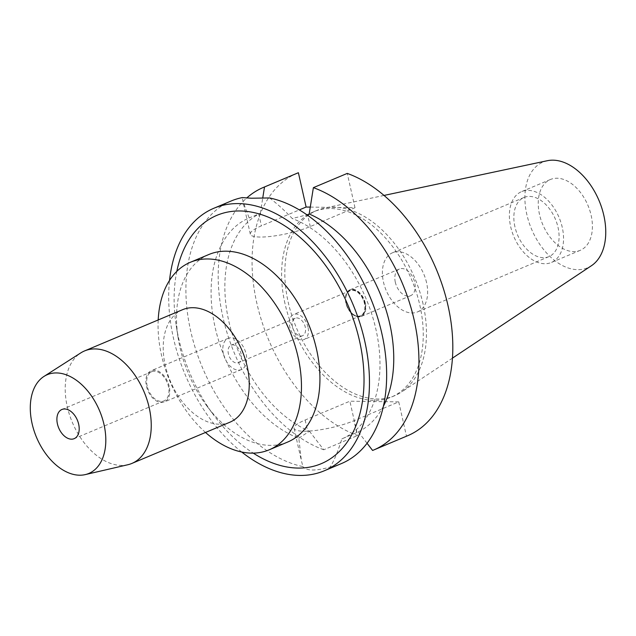 <?xml version="1.0" encoding="UTF-8"?>
<svg xmlns="http://www.w3.org/2000/svg" width="636" height="636" viewBox="0 0 636 636"><rect width="100%" height="100%" fill="white"/><g stroke="black" fill="none" stroke-linecap="round" stroke-linejoin="round"><path stroke-width="0.48" stroke-dasharray="3.18 2.39" d="M547.334 160.717A57.359 36.642 -112.8 0 0 526.815 214.38A57.359 36.642 -112.8 0 0 591.488 265.681M423.091 304.048A100.472 64.18 -112.8 0 0 324.137 208.171A100.472 64.18 -112.8 0 0 316.688 210.5A100.472 64.18 -112.8 0 0 288.188 302.172A100.472 64.18 -112.8 0 0 394.598 395.727A100.472 64.18 -112.8 0 0 401.467 392.03A100.472 64.18 -112.8 0 0 423.091 304.048M539.527 214.555A38.422 24.542 67.2 0 1 550.426 179.495A38.422 24.542 67.2 0 1 591.122 215.278A38.422 24.542 67.2 0 1 580.223 250.338A38.422 24.542 67.2 0 1 539.527 214.555M562.264 227.41A38.422 24.542 -112.8 0 0 521.568 191.635A38.422 24.542 -112.8 0 0 510.668 226.694A38.422 24.542 -112.8 0 0 551.364 262.477A38.422 24.542 -112.8 0 0 562.264 227.41M514.922 226.75A32.094 20.503 67.2 0 1 524.024 197.47A32.094 20.503 67.2 0 1 558.018 227.354A32.094 20.503 67.2 0 1 548.908 256.642A32.094 20.503 67.2 0 1 514.922 226.75M426.565 282.646A32.094 20.503 -112.8 0 0 392.571 252.754A32.094 20.503 -112.8 0 0 383.468 282.042A32.094 20.503 -112.8 0 0 417.462 311.934A32.094 20.503 -112.8 0 0 426.565 282.646M395.306 282.209A14.469 9.238 67.2 0 1 399.408 269.012A14.469 9.238 67.2 0 1 414.728 282.479A14.469 9.238 67.2 0 1 410.625 295.676A14.469 9.238 67.2 0 1 395.306 282.209M365.35 303.245A14.469 9.238 -112.8 0 0 350.031 289.778A14.469 9.238 -112.8 0 0 345.928 302.975A14.469 9.238 -112.8 0 0 361.248 316.45A14.469 9.238 -112.8 0 0 365.35 303.245M346.23 302.982A14.016 8.952 67.2 0 1 350.205 290.191A14.016 8.952 67.2 0 1 365.048 303.245A14.016 8.952 67.2 0 1 361.073 316.028A14.016 8.952 67.2 0 1 346.23 302.982M364.73 303.38A14.016 8.952 -112.8 0 0 349.887 290.326A14.016 8.952 -112.8 0 0 345.912 303.118A14.016 8.952 -112.8 0 0 360.755 316.164A14.016 8.952 -112.8 0 0 364.73 303.38M346.215 303.118A13.563 8.666 67.2 0 1 350.062 290.747A13.563 8.666 67.2 0 1 364.428 303.372A13.563 8.666 67.2 0 1 360.58 315.75A13.563 8.666 67.2 0 1 346.215 303.118M307.999 327.111A13.563 8.666 -112.8 0 0 293.633 314.478A13.563 8.666 -112.8 0 0 289.785 326.856A13.563 8.666 -112.8 0 0 304.151 339.481A13.563 8.666 -112.8 0 0 307.999 327.111M292.52 326.896A9.492 6.066 67.2 0 1 295.207 318.231A9.492 6.066 67.2 0 1 305.264 327.071A9.492 6.066 67.2 0 1 302.569 335.729A9.492 6.066 67.2 0 1 292.52 326.896M241.139 354.037A9.492 6.066 -112.8 0 0 231.091 345.197A9.492 6.066 -112.8 0 0 228.396 353.862A9.492 6.066 -112.8 0 0 238.452 362.703A9.492 6.066 -112.8 0 0 241.139 354.037M223.387 353.791A16.949 10.828 67.2 0 1 228.197 338.328A16.949 10.828 67.2 0 1 246.148 354.109A16.949 10.828 67.2 0 1 241.338 369.58A16.949 10.828 67.2 0 1 223.387 353.791M169.2 386.473A16.949 10.828 -112.8 0 0 151.249 370.693A16.949 10.828 -112.8 0 0 146.439 386.155A16.949 10.828 -112.8 0 0 164.39 401.944A16.949 10.828 -112.8 0 0 169.2 386.473M147.194 386.171A15.82 10.104 67.2 0 1 151.686 371.734A15.82 10.104 67.2 0 1 168.445 386.465A15.82 10.104 67.2 0 1 163.953 400.903A15.82 10.104 67.2 0 1 147.194 386.171M127.82 464.749A61.032 38.987 67.2 0 1 67.257 406.603A61.032 38.987 67.2 0 1 80.78 352.908M182.572 309.7A61.032 38.987 -112.8 0 0 165.257 365.382A61.032 38.987 -112.8 0 0 229.898 422.209M205.515 432.464A101.712 64.975 67.2 0 1 161.48 355.103A101.712 64.975 67.2 0 1 158.197 319.956M208.799 254.527A101.712 64.975 -112.8 0 0 178.112 337.732A101.712 64.975 -112.8 0 0 179.948 347.336A101.712 64.975 -112.8 0 0 206.74 405.792A101.712 64.975 -112.8 0 0 287.671 442.044M176.808 271.373A134.697 86.043 -112.8 0 0 176.22 325.545A134.697 86.043 -112.8 0 0 178.644 338.265A134.697 86.043 -112.8 0 0 214.125 415.666A134.697 86.043 -112.8 0 0 253.263 453.134M241.704 452.013A142.4 90.964 67.2 0 1 173.469 338.193A142.4 90.964 67.2 0 1 169.534 280.412M231.067 201.024A142.4 90.964 -112.8 0 0 190.673 330.959A142.4 90.964 -112.8 0 0 302.982 466.625L301.4 460.83L298.817 438.252A119.799 76.527 67.2 0 1 215.103 327.27A119.799 76.527 67.2 0 1 249.081 217.965A119.799 76.527 67.2 0 1 249.161 217.933L243.008 201.715L242.348 197.573M298.817 438.252L309.422 431.2A119.799 76.527 -112.8 0 1 228.873 321.482A119.799 76.527 -112.8 0 1 260.323 213.322L249.081 217.965M310.273 207.097L354.991 207.718L310.265 226.535A36.395 7.529 167.3 0 1 260.021 237.045A36.395 7.529 167.3 0 1 250.33 234.191A36.395 7.529 167.3 0 1 261.396 225.852L299.317 209.904M269.577 197.947C277.487 204.013 285.047 210.874 292.25 218.53L307.593 214.674L310.265 226.535M383.421 406.189A119.799 76.527 -112.8 0 1 358.283 431.876L341.898 438.856C337.923 451.528 334.027 460.909 330.211 467.007C315.663 471.141 306.592 471.014 302.982 466.625M341.977 438.824L341.898 438.856A119.799 76.527 67.2 0 0 341.977 438.824A119.799 76.527 67.2 0 0 375.963 329.512A119.799 76.527 67.2 0 0 292.25 218.53M398.748 401.88L349.88 401.197L305.153 420.014A36.395 7.529 -12.7 0 0 294.086 428.354A36.395 7.529 -12.7 0 0 303.777 431.208A36.395 7.529 -12.7 0 0 354.021 420.69L398.748 401.88L406.476 436.201L372.601 450.447M330.211 467.007A142.4 90.964 -112.8 0 0 341.484 463.549M358.283 431.876L367.059 443.284M354.991 207.718L347.256 173.405M406.476 436.201A142.4 90.964 -112.8 0 0 407.644 435.724M297.227 173.199A142.4 90.964 -112.8 0 0 256.833 303.126A142.4 90.964 -112.8 0 0 357.615 435.517L349.88 401.197M284.976 303.523A100.472 64.18 67.2 0 1 313.476 211.844A100.472 64.18 67.2 0 1 419.887 305.399A100.472 64.18 67.2 0 1 391.386 397.071A100.472 64.18 67.2 0 1 284.976 303.523M309.422 431.2L323.74 449.763L357.615 435.517M260.323 213.322L262.716 198.17M323.74 449.763A142.4 90.964 67.2 0 1 222.958 317.38A142.4 90.964 67.2 0 1 246.617 198.09M258.725 213.998L261.396 225.852M356.693 432.552L354.021 420.69M305.153 420.014L307.824 431.868M384.025 195.435L324.137 208.171M452.45 358.132L401.467 392.03M550.426 179.495L521.568 191.635M580.223 250.338L551.364 262.477M524.024 197.47L392.571 252.754M548.908 256.642L417.462 311.934M399.408 269.012L350.031 289.778M410.625 295.676L361.248 316.45M350.062 290.747L293.633 314.478M360.58 315.75L304.151 339.481M295.207 318.231L231.091 345.197M302.569 335.729L238.452 362.703M228.197 338.328L151.249 370.693M241.338 369.58L164.39 401.944M151.686 371.734L61.915 409.489M163.953 400.903L74.181 438.657M178.112 337.732L176.22 325.545M206.74 405.792L214.125 415.666M250.33 234.191L243.008 201.715M294.086 428.354L301.4 460.83M316.688 210.5L313.476 211.844M394.598 395.727L391.386 397.071"/><path stroke-width="0.95" d="M452.45 358.132L591.488 265.681A57.359 36.642 -112.8 0 0 603.834 215.453A57.359 36.642 -112.8 0 0 547.334 160.717L384.025 195.435M78.673 424.228A15.82 10.104 -112.8 0 0 61.915 409.489A15.82 10.104 -112.8 0 0 57.423 423.926A15.82 10.104 -112.8 0 0 74.181 438.657A15.82 10.104 -112.8 0 0 78.673 424.228M32.086 423.576A53.567 34.217 67.2 0 1 43.956 376.44A53.567 34.217 67.2 0 1 104.018 424.578A53.567 34.217 67.2 0 1 85.248 474.607A53.567 34.217 67.2 0 1 32.086 423.576M43.956 376.44L80.78 352.908A61.032 38.987 67.2 0 1 84.572 350.921A61.032 38.987 67.2 0 1 149.206 407.748A61.032 38.987 67.2 0 1 131.891 463.429A61.032 38.987 67.2 0 1 127.82 464.749L85.248 474.607M131.891 463.429L229.898 422.209A61.032 38.987 -112.8 0 0 247.205 366.527A61.032 38.987 -112.8 0 0 182.572 309.7L84.572 350.921M158.197 319.956A101.712 64.975 67.2 0 1 190.331 262.294A101.712 64.975 67.2 0 1 298.053 357.003A101.712 64.975 67.2 0 1 269.203 449.811A101.712 64.975 67.2 0 1 205.515 432.464M269.203 449.811L287.671 442.044A101.712 64.975 -112.8 0 0 316.521 349.236A101.712 64.975 -112.8 0 0 208.799 254.527L190.331 262.294M253.263 453.134A134.697 86.043 -112.8 0 0 359.507 340.785A134.697 86.043 -112.8 0 0 265.697 216.121A134.697 86.043 -112.8 0 0 176.808 271.373M169.534 280.412A142.4 90.964 67.2 0 1 213.863 208.258A142.4 90.964 67.2 0 1 364.682 340.856A142.4 90.964 67.2 0 1 324.288 470.783A142.4 90.964 67.2 0 1 241.704 452.013M324.288 470.783L341.484 463.549A142.4 90.964 -112.8 0 0 381.878 333.622A142.4 90.964 -112.8 0 0 269.577 197.947L251.268 198.217L242.348 197.573A142.4 90.964 -112.8 0 0 231.067 201.024L213.863 208.258M307.053 214.896L309.183 214.006A119.799 76.527 -112.8 0 1 389.733 323.724A119.799 76.527 -112.8 0 1 383.421 406.189M367.059 443.284L372.601 450.447A142.4 90.964 67.2 0 0 373.769 449.97A142.4 90.964 67.2 0 0 414.163 320.043A142.4 90.964 67.2 0 0 313.381 187.652L309.183 214.006M313.381 187.652L347.256 173.405A142.4 90.964 -112.8 0 1 448.038 305.789A142.4 90.964 -112.8 0 1 407.644 435.724L373.769 449.97M299.317 209.904L306.123 207.042L310.273 207.097M306.123 207.042L298.387 172.722A142.4 90.964 -112.8 0 0 297.227 173.199L263.352 187.445A142.4 90.964 67.2 0 1 264.512 186.968L262.716 198.17M246.617 198.09A142.4 90.964 67.2 0 1 263.352 187.445M298.387 172.722L264.512 186.968"/></g></svg>
